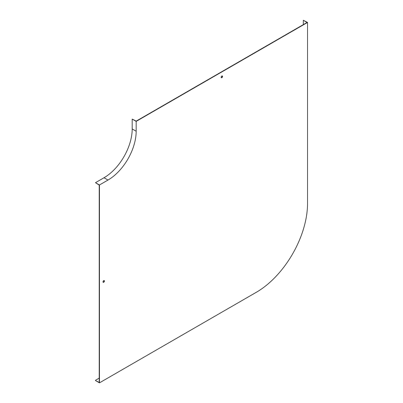 <?xml version="1.0" encoding="UTF-8"?>
<svg xmlns="http://www.w3.org/2000/svg" width="403" height="403" viewBox="0 0 403 403"><rect width="100%" height="100%" fill="white"/><g stroke="black" fill="none" stroke-linecap="round" stroke-linejoin="round"><path stroke-width="0.6" d="M104.1 280.538A1.008 0.579 -60 0 1 104.12 281.359A1.008 0.579 -60 0 1 103.495 282.14A1.008 0.579 -60 0 1 103.118 282.236M222.229 75.93A1.008 0.579 -60 0 1 222.244 76.756A1.008 0.579 -60 0 1 221.625 77.537A1.008 0.579 -60 0 1 221.247 77.628M303.318 24.618L303.318 20.281L307.076 22.452L136.174 121.122L132.189 119.081L132.189 128.945A39.852 23.011 -60 0 1 104.009 177.753L95.471 182.68L99.455 184.982L99.455 382.85L95.471 380.548L99.229 382.457L99.229 185.113L95.471 182.68M99.455 382.85L256.293 292.301A72.459 41.836 120 0 0 307.529 203.555L307.529 22.452L303.318 20.281M307.529 22.452L136.174 121.384L132.189 119.081M136.174 121.384L136.174 131.242A39.852 23.011 -60 0 1 107.994 180.05L99.455 184.982M103.722 280.629A1.008 0.579 -60 0 1 104.226 280.579A1.008 0.579 -60 0 1 104.382 281.385A1.008 0.579 -60 0 1 103.722 282.271A1.008 0.579 -60 0 1 103.218 282.322A1.008 0.579 -60 0 1 103.067 281.516A1.008 0.579 -60 0 1 103.722 280.629M221.852 76.026A1.008 0.579 -60 0 1 222.355 75.976A1.008 0.579 -60 0 1 222.511 76.782A1.008 0.579 -60 0 1 221.852 77.668A1.008 0.579 -60 0 1 221.348 77.719A1.008 0.579 -60 0 1 221.197 76.913A1.008 0.579 -60 0 1 221.852 76.026M95.471 380.286L99.229 378.115M136.174 131.242L132.189 128.945M107.994 180.05L104.009 177.753"/></g></svg>
